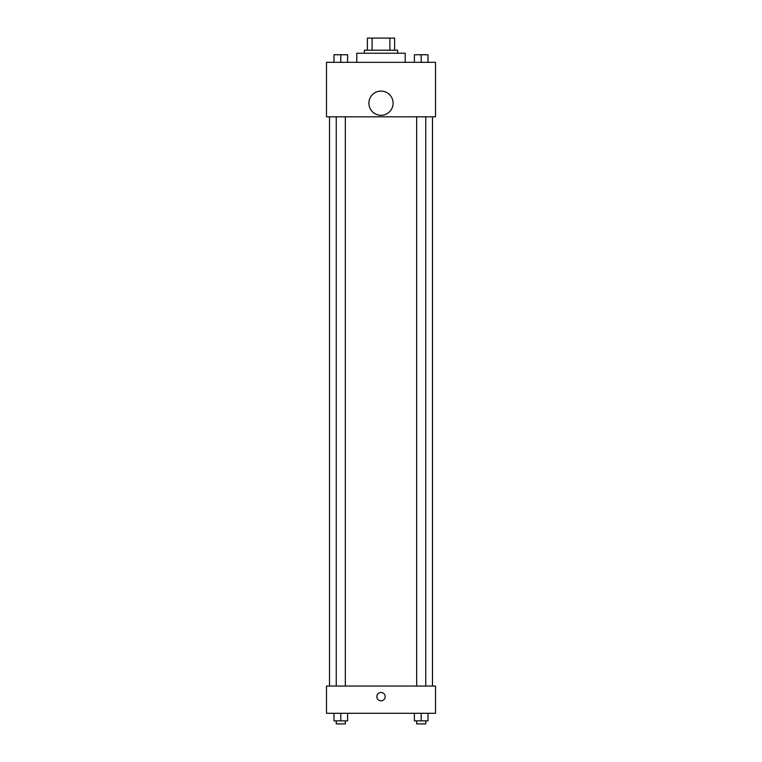 <?xml version="1.0" encoding="UTF-8"?>
<svg xmlns="http://www.w3.org/2000/svg" width="762" height="762" viewBox="0 0 762 762"><rect width="100%" height="100%" fill="white"/><g stroke="black" fill="none" stroke-linecap="round" stroke-linejoin="round"><path stroke-width="1.14" d="M372.113 50.216L372.113 38.1L367.379 38.1L367.379 50.216L367.379 38.1M372.113 38.1L394.621 38.1L394.621 50.216M389.887 50.216L389.887 38.1M364.35 53.235L364.35 50.216L397.65 50.216L397.65 53.235M405.222 62.322L405.222 53.235L356.778 53.235L356.778 62.322M326.498 62.322L435.502 62.322L435.502 116.824L326.498 116.824L326.498 62.322M381 115.31A12.116 12.116 0 0 1 370.513 97.145A12.116 12.116 0 0 1 391.487 97.145A12.116 12.116 0 0 1 381 115.31M326.498 686.048L435.502 686.048L435.502 713.299L326.498 713.299L326.498 686.048M381 700.811A4.162 4.162 0 0 1 377.39 694.573A4.162 4.162 0 0 1 384.61 694.573A4.162 4.162 0 0 1 381 700.811M414.395 713.299L414.395 720.871L428.025 720.871L428.025 713.299L428.025 720.871M421.205 720.871L421.205 713.299M425.748 720.871L425.748 723.9L416.671 723.9L416.671 720.871M333.975 713.299L333.975 720.871L347.605 720.871L347.605 713.299L347.605 720.871M340.795 720.871L340.795 713.299M345.329 720.871L345.329 723.9L336.252 723.9L336.252 720.871M414.395 62.322L414.395 54.75L428.025 54.75L428.025 62.322L428.025 54.75M421.205 62.322L421.205 54.75M425.748 54.75L416.671 54.75M333.975 62.322L333.975 54.75L347.605 54.75L347.605 62.322L347.605 54.75M340.795 62.322L340.795 54.75M345.329 54.75L336.252 54.75M432.473 686.048L432.473 116.824M329.527 686.048L329.527 116.824M416.671 116.824L416.671 686.048M425.748 116.824L425.748 686.048M345.329 686.048L345.329 116.824M336.252 686.048L336.252 116.824"/></g></svg>
